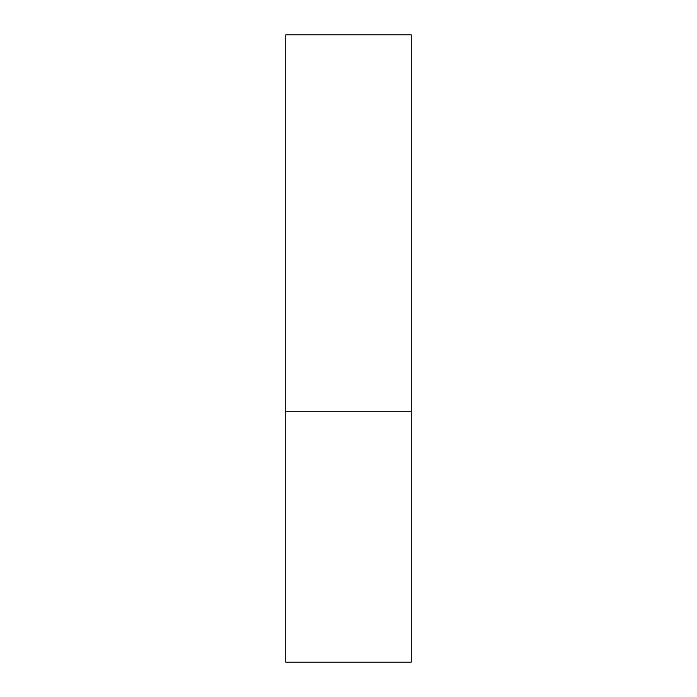 <?xml version="1.0" encoding="UTF-8"?>
<svg xmlns="http://www.w3.org/2000/svg" width="697" height="697" viewBox="0 0 697 697"><rect width="100%" height="100%" fill="white"/><g stroke="black" fill="none" stroke-linecap="round" stroke-linejoin="round"><path stroke-width="0.52" stroke-dasharray="3.48 2.61" d="M348.5 411.23L411.23 411.23L348.5 411.23M285.77 662.15L411.23 662.15M411.23 34.85L285.77 34.85"/><path stroke-width="1.05" d="M411.23 411.23L285.77 411.23L411.23 411.23L411.23 34.85L285.77 34.85L285.77 662.15L411.23 662.15L411.23 411.23"/></g></svg>
